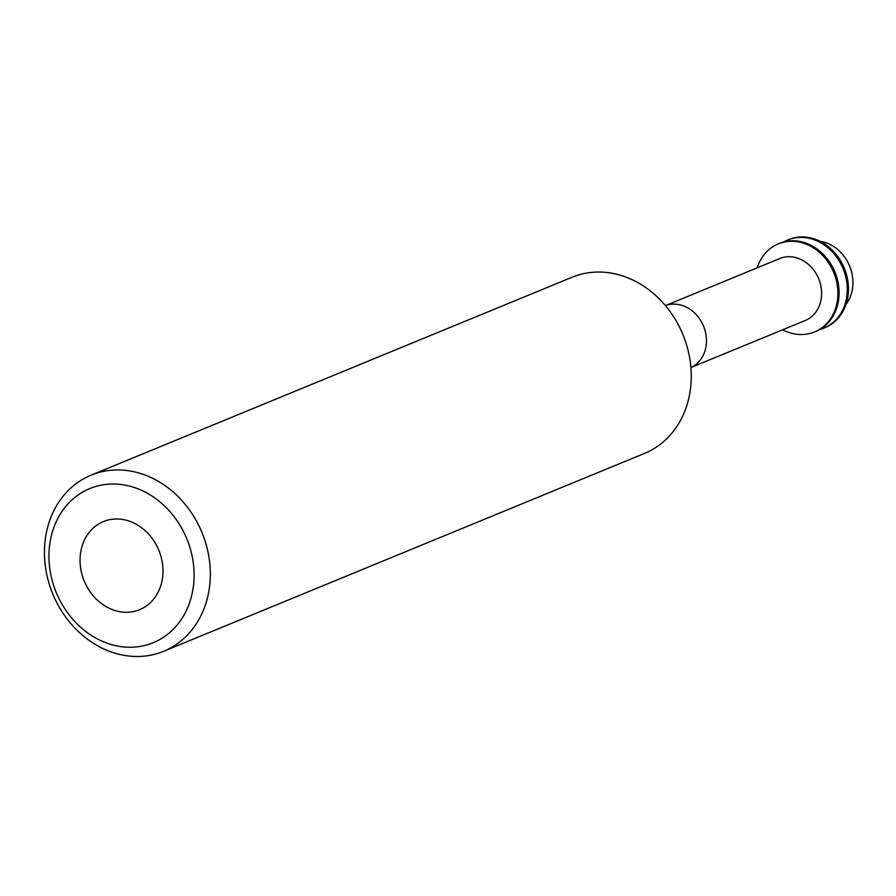 <?xml version="1.0" encoding="UTF-8"?>
<svg xmlns="http://www.w3.org/2000/svg" width="896" height="896" viewBox="0 0 896 896"><rect width="100%" height="100%" fill="white"/><g stroke="black" fill="none" stroke-linecap="round" stroke-linejoin="round"><path stroke-width="1.34" d="M140.426 489.843A83.339 70.594 67.6 0 1 191.598 595.918A83.339 70.594 67.6 0 1 102.626 641.424A83.339 70.594 67.6 0 1 51.453 535.349A83.339 70.594 67.6 0 1 140.426 489.843M148.971 476.616A95.234 80.674 67.6 0 1 209.955 565.309A95.234 80.674 67.6 0 1 163.621 651.302A95.234 80.674 67.6 0 1 105.784 649.835A95.234 80.674 67.6 0 1 44.8 561.142A95.234 80.674 67.6 0 1 91.134 475.149A95.234 80.674 67.6 0 1 148.971 476.616M91.134 475.149L572.074 277.245A95.234 80.674 67.6 0 1 629.91 278.701A95.234 80.674 67.6 0 1 690.894 367.405A95.234 80.674 67.6 0 1 644.56 453.387L163.621 651.302M800.038 259.078A33.499 28.381 67.6 0 1 821.486 290.282A33.499 28.381 67.6 0 1 805.19 320.522L690.906 367.55A33.499 28.381 67.6 0 0 706.294 337.12A33.499 28.381 67.6 0 0 684.902 306.466A33.499 28.381 67.6 0 0 665.414 305.614L779.699 258.563A33.499 28.381 67.6 0 1 800.038 259.078M757.187 267.826A47.622 40.342 67.6 0 1 778.333 243.858A47.622 40.342 67.6 0 1 807.251 244.586A47.622 40.342 67.6 0 1 837.738 288.938A47.622 40.342 67.6 0 1 814.576 331.934A47.622 40.342 67.6 0 1 785.658 331.206A47.622 40.342 67.6 0 1 782.69 329.784M778.333 243.858L779.498 243.376A47.622 40.342 67.6 0 1 808.416 244.104A47.622 40.342 67.6 0 1 838.914 288.456A47.622 40.342 67.6 0 1 815.741 331.453L814.576 331.934M783.709 241.954A47.622 40.342 67.6 0 1 787.696 240.005A47.622 40.342 67.6 0 1 816.614 240.733A47.622 40.342 67.6 0 1 847.101 285.085A47.622 40.342 67.6 0 1 823.939 328.082A47.622 40.342 67.6 0 1 819.728 329.504M787.696 240.005L788.861 239.523A47.622 40.342 67.6 0 1 817.779 240.251A47.622 40.342 67.6 0 1 848.266 284.603A47.622 40.342 67.6 0 1 825.104 327.6L823.939 328.082M820.086 241.338A38.024 32.211 67.6 0 1 828.43 243.701A38.024 32.211 67.6 0 1 846.014 304.338M110.734 608.944A47.622 40.342 67.6 0 1 80.237 564.592A47.622 40.342 67.6 0 1 103.41 521.595A47.622 40.342 67.6 0 1 132.328 522.323A47.622 40.342 67.6 0 1 162.814 566.675A47.622 40.342 67.6 0 1 139.653 609.672A47.622 40.342 67.6 0 1 110.734 608.944"/></g></svg>
